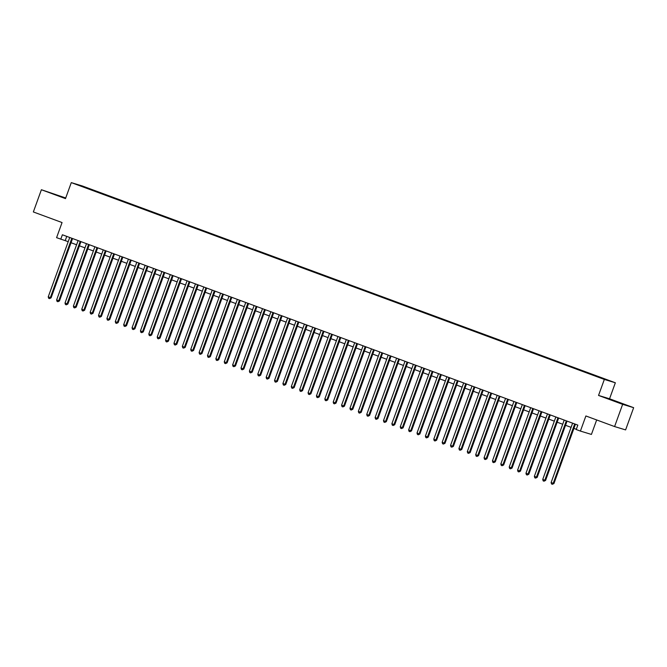 <?xml version="1.0" encoding="UTF-8"?>
<svg xmlns="http://www.w3.org/2000/svg" width="667" height="667" viewBox="0 0 667 667"><rect width="100%" height="100%" fill="white"/><g stroke="black" fill="none" stroke-linecap="round" stroke-linejoin="round"><path stroke-width="1" d="M55.895 194.839L63.49 197.482L55.895 194.839M615.341 401.409L622.936 404.044L615.341 401.409M78.739 185.318L82.533 186.635L78.739 185.318M65.725 197.982L41.396 189.728L33.35 211.956L62.056 222.553L56.587 237.669L68.217 241.671M615.349 382.775L82.299 185.96L71.286 182.616L604.335 379.431L615.349 382.775L609.555 398.783L598.541 395.439L622.636 404.335L633.65 407.679L609.555 398.783M633.65 407.679L625.604 429.907L614.59 426.563L585.884 415.966L580.407 431.082L591.421 434.425L596.665 419.952M622.636 404.335L614.59 426.563M580.407 431.082L576.221 429.54L577.83 425.096L62.381 234.776L60.772 239.22M601.167 378.089L595.648 376.13L601.134 378.189M87.102 188.377L608.754 380.549L93.714 190.245L91.371 189.953M87.102 188.244L77.889 184.834L91.629 189.611M598.541 395.439L604.335 379.431M41.396 189.728L65.491 198.624L71.286 182.616M71.044 242.713L76.597 244.772M79.423 245.815L84.984 247.866M87.802 248.908L93.363 250.959M96.19 252.001L101.743 254.052M104.569 255.094L110.122 257.145M112.948 258.187L118.509 260.238M121.327 261.281L126.888 263.34M129.715 264.382L135.268 266.433M138.094 267.475L143.647 269.526M146.473 270.569L152.034 272.62M154.852 273.662L160.413 275.713M163.24 276.755L168.793 278.806M171.619 279.848L177.172 281.908M179.998 282.95L185.559 285.001M188.377 286.043L193.939 288.094M196.765 289.136L202.318 291.187M205.144 292.229L210.697 294.28M213.523 295.323L219.084 297.374M221.903 298.416L227.464 300.475M230.29 301.517L235.843 303.568M238.669 304.611L244.222 306.662M247.048 307.704L252.61 309.755M255.428 310.797L260.989 312.848M263.815 313.89L269.368 315.941M272.194 316.983L277.747 319.043M280.574 320.085L286.135 322.136M288.953 323.178L294.514 325.229M297.332 326.271L302.893 328.322M305.719 329.365L311.272 331.416M314.099 332.458L319.66 334.509M322.478 335.559L328.039 337.61M330.857 338.653L336.418 340.704M339.245 341.746L344.797 343.797M347.624 344.839L353.185 346.89M356.003 347.932L361.564 349.983M364.382 351.025L369.943 353.076M372.77 354.127L378.322 356.178M381.149 357.22L386.71 359.271M389.528 360.313L395.089 362.364M397.907 363.407L403.468 365.458M406.295 366.5L411.847 368.551M414.674 369.593L420.227 371.644M423.053 372.695L428.614 374.746M431.432 375.788L436.993 377.839M439.82 378.881L445.373 380.932M448.199 381.974L453.752 384.025M456.578 385.067L462.139 387.118M464.957 388.161L470.518 390.212M473.345 391.262L478.898 393.313M481.724 394.355L487.277 396.406M490.103 397.449L495.664 399.5M498.482 400.542L504.044 402.593M506.87 403.635L512.423 405.686M515.249 406.728L520.802 408.779M523.628 409.83L529.189 411.881M532.008 412.923L537.569 414.974M540.395 416.016L545.948 418.067M548.774 419.109L554.327 421.16M557.153 422.203L562.715 424.254M565.533 425.296L571.094 427.347M573.92 428.397L576.313 429.281M66.758 236.385L65.241 240.57M93.53 190.754L93.714 190.245M574.704 423.937L553.218 483.3L551.117 482.533L572.611 423.161M575.429 424.204L553.96 483.525L553.218 483.3L552.393 484.292L551.551 483.984L551.117 482.533M553.96 483.525L552.393 484.292M566.325 420.844L544.831 480.207L542.738 479.431L564.224 420.068M567.05 421.11L545.581 480.432L544.831 480.207L544.005 481.199L543.171 480.89L542.738 479.431M545.581 480.432L544.005 481.199M557.946 417.75L536.451 477.113L534.359 476.338L555.844 416.975M558.671 418.017L537.193 477.339L536.451 477.113L535.626 478.106L534.792 477.797L534.359 476.338M537.193 477.339L535.626 478.106M549.558 414.657L528.072 474.02L525.971 473.245L547.465 413.882M550.292 414.924L528.814 474.245L528.072 474.02L527.247 475.012L526.405 474.704L525.971 473.245M528.814 474.245L527.247 475.012M541.179 411.556L519.693 470.927L517.592 470.152L539.086 410.789M541.904 411.831L520.435 471.152L519.693 470.927L518.868 471.919L518.026 471.611L517.592 470.152M520.435 471.152L518.868 471.919M532.8 408.462L511.306 467.834L509.213 467.058L530.699 407.687M533.525 408.738L512.056 468.059L511.306 467.834L510.48 468.818L509.646 468.509L509.213 467.058M512.056 468.059L510.48 468.818M524.42 405.369L502.926 464.732L500.834 463.965L522.319 404.594M525.146 405.636L503.668 464.957L502.926 464.732L502.101 465.724L501.267 465.416L500.834 463.965M503.668 464.957L502.101 465.724M516.033 402.276L494.547 461.639L492.446 460.864L513.94 401.501M516.767 402.543L495.289 461.864L494.547 461.639L493.722 462.631L492.88 462.323L492.446 460.864M495.289 461.864L493.722 462.631M507.654 399.183L486.168 458.546L484.067 457.77L505.561 398.407M508.379 399.45L486.91 458.771L486.168 458.546L485.343 459.538L484.5 459.229L484.067 457.77M486.91 458.771L485.343 459.538M499.275 396.09L477.78 455.453L475.688 454.677L497.173 395.314M500 396.356L478.531 455.678L477.78 455.453L476.955 456.445L476.121 456.136L475.688 454.677M478.531 455.678L476.955 456.445M490.895 392.988L469.401 452.359L467.309 451.584L488.794 392.221M491.621 393.263L470.143 452.585L469.401 452.359L468.576 453.352L467.742 453.035L467.309 451.584M470.143 452.585L468.576 453.352M482.508 389.895L461.022 449.266L458.929 448.491L480.415 389.119M483.242 390.17L461.764 449.491L461.022 449.266L460.197 450.25L459.355 449.942L458.929 448.491M461.764 449.491L460.197 450.25M474.129 386.802L452.643 446.165L450.542 445.398L472.036 386.026M474.854 387.068L453.385 446.39L452.643 446.165L451.817 447.157L450.975 446.848L450.542 445.398M453.385 446.39L451.817 447.157M465.749 383.708L444.255 443.071L442.163 442.296L463.657 382.933M466.475 383.975L445.006 443.297L444.255 443.071L443.438 444.064L442.596 443.755L442.163 442.296M445.006 443.297L443.438 444.064M457.37 380.615L435.876 439.978L433.783 439.203L455.269 379.84M458.096 380.882L436.618 440.203L435.876 439.978L435.051 440.97L434.217 440.662L433.783 439.203M436.618 440.203L435.051 440.97M448.983 377.522L427.497 436.885L425.404 436.11L446.89 376.747M449.716 377.789L428.239 437.11L427.497 436.885L426.672 437.877L425.838 437.569L425.404 436.11M428.239 437.11L426.672 437.877M440.604 374.42L419.118 433.792L417.017 433.016L438.511 373.653M441.329 374.696L419.86 434.017L419.118 433.792L418.292 434.784L417.45 434.467L417.017 433.016M419.86 434.017L418.292 434.784M432.224 371.327L410.73 430.69L408.638 429.923L430.132 370.552M432.95 371.602L411.481 430.924L410.73 430.69L409.913 431.682L409.071 431.374L408.638 429.923M411.481 430.924L409.913 431.682M423.845 368.234L402.351 427.597L400.258 426.83L421.744 367.459M424.571 368.501L403.093 427.822L402.351 427.597L401.526 428.589L400.692 428.281L400.258 426.83M403.093 427.822L401.526 428.589M415.458 365.141L393.972 424.504L391.879 423.728L413.365 364.365M416.191 365.408L394.714 424.729L393.972 424.504L393.146 425.496L392.313 425.187L391.879 423.728M394.714 424.729L393.146 425.496M407.078 362.048L385.593 421.411L383.492 420.635L404.986 361.272M407.804 362.314L386.335 421.636L385.593 421.411L384.767 422.403L383.925 422.094L383.492 420.635M386.335 421.636L384.767 422.403M398.699 358.954L377.205 418.317L375.112 417.542L396.607 358.179M399.425 359.221L377.956 418.543L377.205 418.317L376.388 419.31L375.546 419.001L375.112 417.542M377.956 418.543L376.388 419.31M390.32 355.853L368.826 415.224L366.733 414.449L388.219 355.086M391.045 356.128L369.568 415.449L368.826 415.224L368.001 416.216L367.167 415.9L366.733 414.449M369.568 415.449L368.001 416.216M381.933 352.76L360.447 412.123L358.354 411.356L379.84 351.984M382.666 353.026L361.189 412.356L360.447 412.123L359.621 413.115L358.788 412.806L358.354 411.356M361.189 412.356L359.621 413.115M373.553 349.666L352.068 409.029L349.967 408.262L371.461 348.891M374.279 349.933L352.81 409.255L352.068 409.029L351.242 410.022L350.4 409.713L349.967 408.262M352.81 409.255L351.242 410.022M365.174 346.573L343.68 405.936L341.587 405.161L363.081 345.798M365.9 346.84L344.43 406.161L343.68 405.936L342.863 406.928L342.021 406.62L341.587 405.161M344.43 406.161L342.863 406.928M356.795 343.48L335.301 402.843L333.208 402.068L354.694 342.705M357.52 343.747L336.043 403.068L335.301 402.843L334.475 403.835L333.642 403.527L333.208 402.068M336.043 403.068L334.475 403.835M348.407 340.387L326.922 399.75L324.829 398.974L346.315 339.611M349.141 340.654L327.664 399.975L326.922 399.75L326.096 400.742L325.263 400.433L324.829 398.974M327.664 399.975L326.096 400.742M340.028 337.285L318.543 396.657L316.441 395.881L337.936 336.518M340.762 337.56L319.285 396.882L318.543 396.657L317.717 397.649L316.875 397.332L316.441 395.881M319.285 396.882L317.717 397.649M331.649 334.192L310.155 393.555L308.062 392.788L329.556 333.417M332.374 334.459L310.905 393.788L310.155 393.555L309.338 394.547L308.496 394.239L308.062 392.788M310.905 393.788L309.338 394.547M323.27 331.099L301.776 390.462L299.683 389.695L321.169 330.323M323.995 331.366L302.518 390.687L301.776 390.462L300.95 391.454L300.117 391.145L299.683 389.695M302.518 390.687L300.95 391.454M314.882 328.006L293.397 387.369L291.304 386.593L312.79 327.23M315.616 328.272L294.139 387.594L293.397 387.369L292.571 388.361L291.737 388.052L291.304 386.593M294.139 387.594L292.571 388.361M306.503 324.912L285.017 384.275L282.916 383.5L304.41 324.137M307.237 325.179L285.759 384.5L285.017 384.275L284.192 385.268L283.35 384.959L282.916 383.5M285.759 384.5L284.192 385.268M298.124 321.819L276.63 381.182L274.537 380.407L296.031 321.044M298.849 322.086L277.38 381.407L276.63 381.182L275.813 382.174L274.971 381.866L274.537 380.407M277.38 381.407L275.813 382.174M289.745 318.718L268.251 378.089L266.158 377.314L287.644 317.951M290.47 318.993L268.993 378.314L268.251 378.089L267.425 379.081L266.592 378.764L266.158 377.314M268.993 378.314L267.425 379.081M281.357 315.624L259.872 374.987L257.779 374.22L279.265 314.849M282.091 315.891L260.614 375.221L259.872 374.987L259.046 375.98L258.212 375.671L257.779 374.22M260.614 375.221L259.046 375.98M272.978 312.531L251.492 371.894L249.391 371.127L270.885 311.756M273.712 312.798L252.234 372.119L251.492 371.894L250.667 372.886L249.825 372.578L249.391 371.127M252.234 372.119L250.667 372.886M264.599 309.438L243.105 368.801L241.012 368.026L262.506 308.663M265.324 309.705L243.855 369.026L243.105 368.801L242.288 369.793L241.446 369.485L241.012 368.026M243.855 369.026L242.288 369.793M256.22 306.345L234.726 365.708L232.633 364.932L254.119 305.569M256.945 306.612L235.468 365.933L234.726 365.708L233.9 366.7L233.066 366.391L232.633 364.932M235.468 365.933L233.9 366.7M247.832 303.252L226.346 362.615L224.254 361.839L245.739 302.476M248.566 303.518L227.088 362.84L226.346 362.615L225.521 363.607L224.687 363.298L224.254 361.839M227.088 362.84L225.521 363.607M239.453 300.15L217.967 359.521L215.866 358.746L237.36 299.383M240.187 300.425L218.709 359.746L217.967 359.521L217.142 360.513L216.3 360.197L215.866 358.746M218.709 359.746L217.142 360.513M231.074 297.057L209.58 356.42L207.487 355.653L228.981 296.281M231.799 297.324L210.33 356.653L209.58 356.42L208.763 357.412L207.921 357.103L207.487 355.653M210.33 356.653L208.763 357.412M222.695 293.964L201.201 353.327L199.108 352.56L220.594 293.188M223.42 294.23L201.943 353.552L201.201 353.327L200.375 354.319L199.541 354.01L199.108 352.56M201.943 353.552L200.375 354.319M214.307 290.87L192.821 350.233L190.729 349.458L212.214 290.095M215.041 291.137L193.563 350.458L192.821 350.233L191.996 351.226L191.162 350.917L190.729 349.458M193.563 350.458L191.996 351.226M205.928 287.777L184.442 347.14L182.341 346.365L203.835 287.002M206.662 288.044L185.184 347.365L184.442 347.14L183.617 348.132L182.775 347.824L182.341 346.365M185.184 347.365L183.617 348.132M197.549 284.684L176.055 344.047L173.962 343.272L195.456 283.909M198.274 284.951L176.805 344.272L176.055 344.047L175.238 345.039L174.395 344.731L173.962 343.272M176.805 344.272L175.238 345.039M189.17 281.582L167.675 340.954L165.583 340.178L187.068 280.815M189.895 281.858L168.417 341.179L167.675 340.954L166.85 341.946L166.016 341.629L165.583 340.178M168.417 341.179L166.85 341.946M180.782 278.489L159.296 337.852L157.204 337.085L178.689 277.714M181.516 278.756L160.038 338.086L159.296 337.852L158.471 338.844L157.637 338.536L157.204 337.085M160.038 338.086L158.471 338.844M172.403 275.396L150.917 334.759L148.816 333.992L170.31 274.621M173.137 275.663L151.659 334.984L150.917 334.759L150.092 335.751L149.25 335.443L148.816 333.992M151.659 334.984L150.092 335.751M164.024 272.303L142.53 331.666L140.437 330.89L161.931 271.527M164.749 272.57L143.28 331.891L142.53 331.666L141.712 332.658L140.87 332.349L140.437 330.89M143.28 331.891L141.712 332.658M155.644 269.21L134.15 328.573L132.058 327.797L153.543 268.434M156.37 269.476L134.892 328.798L134.15 328.573L133.325 329.565L132.491 329.256L132.058 327.797M134.892 328.798L133.325 329.565M147.257 266.116L125.771 325.479L123.678 324.704L145.164 265.341M147.991 266.383L126.513 325.704L125.771 325.479L124.946 326.471L124.112 326.163L123.678 324.704M126.513 325.704L124.946 326.471M138.878 263.015L117.392 322.386L115.291 321.611L136.785 262.248M139.611 263.29L118.134 322.611L117.392 322.386L116.567 323.378L115.725 323.061L115.291 321.611M118.134 322.611L116.567 323.378M130.499 259.922L109.004 319.285L106.912 318.518L128.406 259.146M131.224 260.188L109.755 319.518L109.004 319.285L108.187 320.277L107.345 319.968L106.912 318.518M109.755 319.518L108.187 320.277M122.119 256.828L100.625 316.191L98.533 315.416L120.018 256.053M122.845 257.095L101.376 316.416L100.625 316.191L99.8 317.184L98.966 316.875L98.533 315.416M101.376 316.416L99.8 317.184M113.74 253.735L92.246 313.098L90.153 312.323L111.639 252.96M114.466 254.002L92.988 313.323L92.246 313.098L91.421 314.09L90.587 313.782L90.153 312.323M92.988 313.323L91.421 314.09M105.353 250.642L83.867 310.005L81.766 309.23L103.26 249.867M106.086 250.909L84.609 310.23L83.867 310.005L83.041 310.997L82.199 310.689L81.766 309.23M84.609 310.23L83.041 310.997M96.973 247.549L75.488 306.912L73.387 306.136L94.881 246.773M97.699 247.816L76.23 307.137L75.488 306.912L74.662 307.904L73.82 307.595L73.387 306.136M76.23 307.137L74.662 307.904M88.594 244.447L67.1 303.818L65.007 303.043L86.493 243.68M89.32 244.722L67.851 304.044L67.1 303.818L66.275 304.811L65.441 304.494L65.007 303.043M67.851 304.044L66.275 304.811M80.215 241.354L58.721 300.717L56.628 299.95L78.114 240.579M80.94 241.621L59.463 300.95L58.721 300.717L57.896 301.709L57.062 301.401L56.628 299.95M59.463 300.95L57.896 301.709M71.828 238.261L50.342 297.624L48.241 296.848L69.735 237.485M72.561 238.528L51.084 297.849L50.342 297.624L49.516 298.616L48.674 298.307L48.241 296.848M51.084 297.849L49.516 298.616"/></g></svg>
